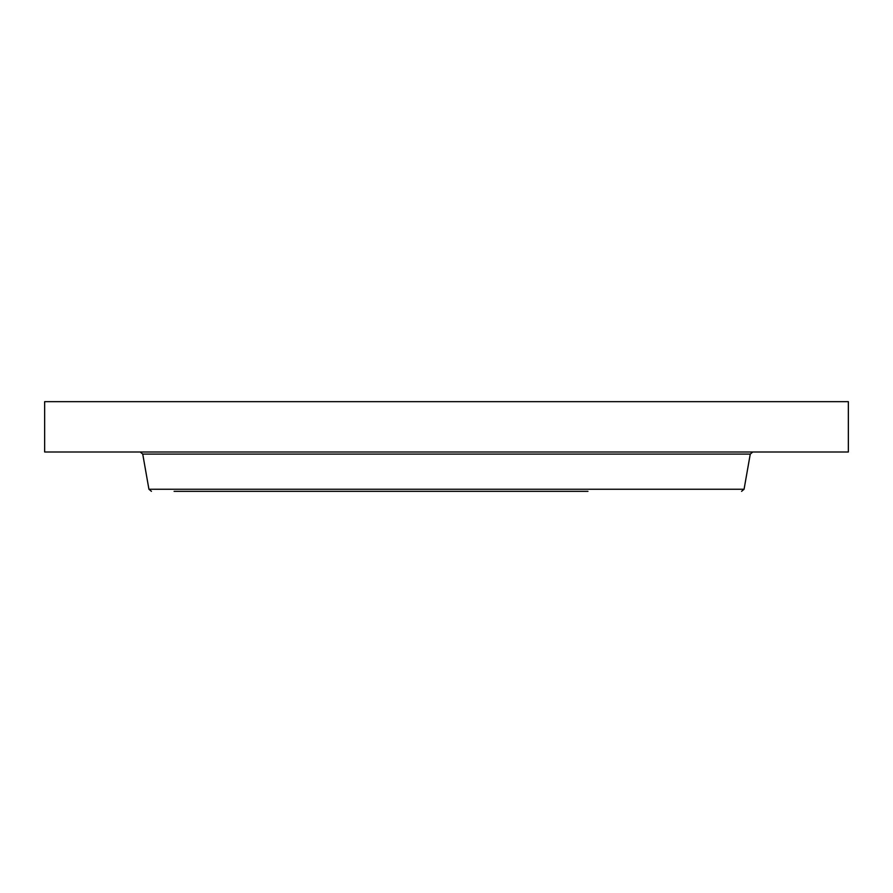 <?xml version="1.0" encoding="UTF-8"?>
<svg xmlns="http://www.w3.org/2000/svg" width="893" height="893" viewBox="0 0 893 893"><rect width="100%" height="100%" fill="white"/><g stroke="black" fill="none" stroke-linecap="round" stroke-linejoin="round"><path stroke-width="1.34" d="M44.65 401.66L848.35 401.66L848.35 452.003L44.65 452.003L44.65 401.66M174.09 491.34L587.962 491.34M744.07 489.241L750.265 454.102L142.735 454.102L148.93 489.241L744.07 489.241L741.57 491.34M750.265 454.102L752.766 452.003M142.735 454.102L140.234 452.003M148.93 489.241L151.43 491.34"/></g></svg>
